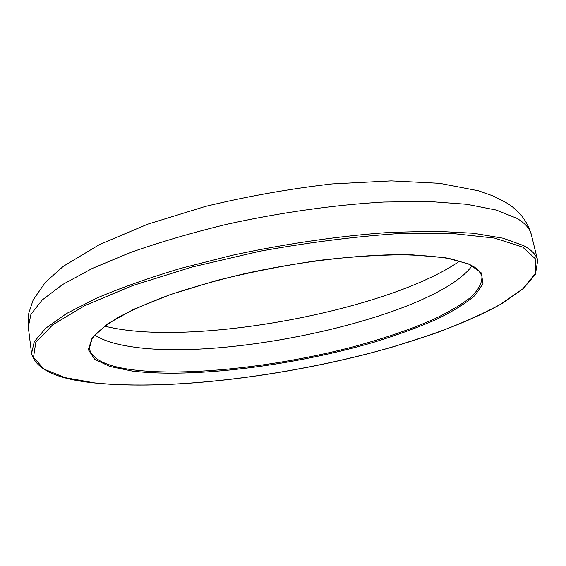 <?xml version="1.0" encoding="UTF-8"?>
<svg xmlns="http://www.w3.org/2000/svg" width="566" height="566" viewBox="0 0 566 566"><rect width="100%" height="100%" fill="white"/><g stroke="black" fill="none" stroke-linecap="round" stroke-linejoin="round"><path stroke-width="0.85" d="M468.315 264.025L451.293 258.952C436.619 256.405 418.776 254.983 397.764 254.7C353.517 255.139 297.065 262.065 243.529 273.944C217.224 280.227 192.879 287.111 170.493 294.582C149.707 302.23 132.161 309.906 117.855 317.597C105.623 325.153 97.027 332.192 92.06 338.709L89.329 348.5C91.961 359.318 106.45 366.421 132.798 369.803C187.105 376.609 274.305 366.952 349.144 347.857C381.406 339.367 409.763 329.766 434.2 319.054C449.206 311.852 461.432 304.572 470.87 297.228C478.419 289.934 482.112 283.007 481.935 276.441C479.805 270.789 475.298 266.664 468.415 264.067M469.108 264.081L481.383 272.975L482.975 283.7L474.924 295.509C465.309 303.687 452.149 311.802 435.445 319.861C417.192 327.742 396.837 335.143 374.402 342.069C294.405 365.572 193.148 378.534 132.147 371.041L109.769 366.435L94.649 359.283L88.331 349.647L92.194 337.768L107.193 324.106L133.548 309.376L170.437 294.532L215.844 280.694C249.429 272.317 283.771 265.553 318.856 260.424C353.085 256.462 384.003 254.587 411.609 254.792L445.697 257.785L469.108 264.081M94.727 382.913C173.84 391.007 295.318 375.017 393.879 346.611L434.313 333.629C459.486 324.318 481.567 314.54 500.542 304.303L522.878 288.787L535.358 273.505L535.903 259.263L522.659 247.087L494.443 238.088L451.321 233.383L395.068 233.85C352.045 236.892 306.921 242.701 259.681 251.283L192.065 267.032L132.394 285.667L85.098 305.47L52.695 324.813L35.792 342.395L33.507 357.33L44.035 369.138L65.182 377.649L94.727 382.913M523.522 245.58C531.672 249.974 536.398 254.955 537.7 260.537L535.394 274.39L523.21 288.695L502.87 303.022C469.83 321.969 421.889 339.494 368.735 353.545C275.317 377.586 166.899 390.42 94.444 382.941C56.812 379.156 35.842 369.322 31.547 353.432L34.307 341.609L45.789 328.181L66.491 313.55L96.425 298.225C120.77 287.868 148.908 277.906 180.837 268.348L231.975 255.365C285.632 243.684 340.838 235.711 390.278 232.385L435.587 231.225L473.586 233.277L503.061 238.215L523.522 245.58M94.791 335.072C102.658 340.223 114.191 343.994 129.388 346.392C226.343 362.714 434.808 316.373 472.051 265.829M28.3 327.049L28.774 313.125L33.182 299.916L45.471 282.172L63.321 266.303L99.666 244.47L147.783 224.164L205.338 206.456C247.292 196.324 289.537 188.818 332.058 183.943L391.17 180.894L439.626 183.327L478.595 190.82L493.205 196.006L506.018 202.578C518.817 210.113 527.264 220.825 531.361 234.72C529.946 228.678 525.128 223.223 516.907 218.356L496.354 210.092L466.872 204.305L428.964 201.496L383.847 202.048C334.662 204.864 279.83 212.59 226.598 224.341C191.81 232.803 159.754 242.198 130.442 252.514L92.265 268.44L62.649 284.507L42.209 299.987L30.925 314.307L28.3 327.049L31.547 353.432M459.783 261.025C390.611 309.135 204.227 344.864 114.997 328.386L104.561 326.221M531.361 234.72L537.7 260.537"/></g></svg>
